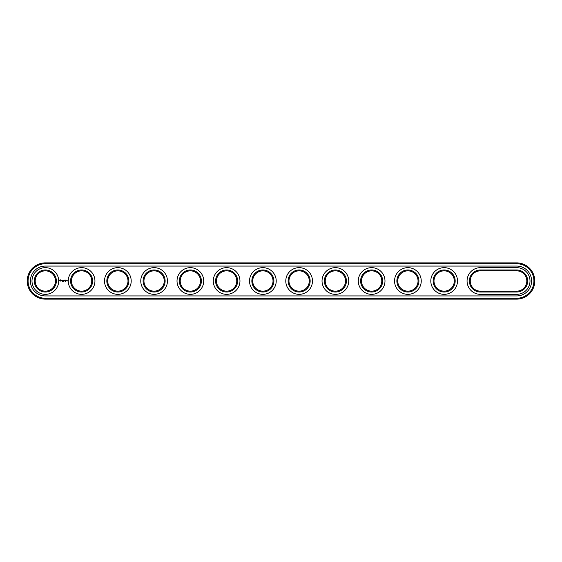 <?xml version="1.0" encoding="UTF-8"?>
<svg xmlns="http://www.w3.org/2000/svg" width="562" height="562" viewBox="0 0 562 562"><rect width="100%" height="100%" fill="white"/><g stroke="black" fill="none" stroke-linecap="round" stroke-linejoin="round"><path stroke-width="0.84" d="M516.661 299.125A18.125 18.125 0 0 0 534.785 281A18.125 18.125 0 0 0 516.661 262.875L45.339 262.875A18.125 18.125 0 0 0 27.215 281A18.125 18.125 0 0 0 45.339 299.125L516.661 299.125L516.661 298.26A17.26 17.26 0 0 0 533.914 281A17.26 17.26 0 0 0 516.661 263.74L45.339 263.74A17.26 17.26 0 0 0 28.086 281A17.26 17.26 0 0 0 45.339 298.26L516.661 298.26M516.661 295.935A14.935 14.935 0 0 0 531.596 281A14.935 14.935 0 0 0 516.661 266.065L45.339 266.065A14.935 14.935 0 0 0 30.404 281A14.935 14.935 0 0 0 45.339 295.935L516.661 295.935M480.405 270.849A10.151 10.151 0 0 0 470.253 281A10.151 10.151 0 0 0 480.405 291.151L516.661 291.151A10.151 10.151 0 0 0 526.812 281A10.151 10.151 0 0 0 516.661 270.849L480.405 270.849L480.405 269.978A11.022 11.022 0 0 0 469.382 281A11.022 11.022 0 0 0 480.405 292.022L516.661 292.022A11.022 11.022 0 0 0 527.683 281A11.022 11.022 0 0 0 516.661 269.978L480.405 269.978M433.997 281A10.151 10.151 0 0 0 449.228 289.788A10.151 10.151 0 0 0 449.228 272.212A10.151 10.151 0 0 0 433.997 281M397.741 281A10.151 10.151 0 0 0 412.972 289.788A10.151 10.151 0 0 0 412.972 272.212A10.151 10.151 0 0 0 397.741 281M107.7 281A10.151 10.151 0 0 0 122.923 289.788A10.151 10.151 0 0 0 122.923 272.212A10.151 10.151 0 0 0 107.7 281M71.444 281A10.151 10.151 0 0 0 86.674 289.788A10.151 10.151 0 0 0 86.674 272.212A10.151 10.151 0 0 0 71.444 281M325.229 281A10.151 10.151 0 0 0 340.46 289.788A10.151 10.151 0 0 0 340.46 272.212A10.151 10.151 0 0 0 325.229 281M361.485 281A10.151 10.151 0 0 0 376.716 289.788A10.151 10.151 0 0 0 376.716 272.212A10.151 10.151 0 0 0 361.485 281M252.717 281A10.151 10.151 0 0 0 267.948 289.788A10.151 10.151 0 0 0 267.948 272.212A10.151 10.151 0 0 0 252.717 281M288.973 281A10.151 10.151 0 0 0 304.204 289.788A10.151 10.151 0 0 0 304.204 272.212A10.151 10.151 0 0 0 288.973 281M216.468 281A10.151 10.151 0 0 0 231.692 289.788A10.151 10.151 0 0 0 231.692 272.212A10.151 10.151 0 0 0 216.468 281M35.188 281A10.151 10.151 0 0 0 50.418 289.788A10.151 10.151 0 0 0 50.418 272.212A10.151 10.151 0 0 0 35.188 281M143.956 281A10.151 10.151 0 0 0 159.179 289.788A10.151 10.151 0 0 0 159.179 272.212A10.151 10.151 0 0 0 143.956 281M180.212 281A10.151 10.151 0 0 0 195.435 289.788A10.151 10.151 0 0 0 195.435 272.212A10.151 10.151 0 0 0 180.212 281M433.126 281A11.022 11.022 0 0 0 449.663 290.547A11.022 11.022 0 0 0 449.663 271.453A11.022 11.022 0 0 0 433.126 281M396.87 281A11.022 11.022 0 0 0 413.407 290.547A11.022 11.022 0 0 0 413.407 271.453A11.022 11.022 0 0 0 396.87 281M106.829 281A11.022 11.022 0 0 0 123.359 290.547A11.022 11.022 0 0 0 123.359 271.453A11.022 11.022 0 0 0 106.829 281M70.573 281A11.022 11.022 0 0 0 87.11 290.547A11.022 11.022 0 0 0 87.11 271.453A11.022 11.022 0 0 0 70.573 281M324.358 281A11.022 11.022 0 0 0 340.895 290.547A11.022 11.022 0 0 0 340.895 271.453A11.022 11.022 0 0 0 324.358 281M360.614 281A11.022 11.022 0 0 0 377.151 290.547A11.022 11.022 0 0 0 377.151 271.453A11.022 11.022 0 0 0 360.614 281M251.853 281A11.022 11.022 0 0 0 268.383 290.547A11.022 11.022 0 0 0 268.383 271.453A11.022 11.022 0 0 0 251.853 281M288.109 281A11.022 11.022 0 0 0 304.639 290.547A11.022 11.022 0 0 0 304.639 271.453A11.022 11.022 0 0 0 288.109 281M215.597 281A11.022 11.022 0 0 0 232.127 290.547A11.022 11.022 0 0 0 232.127 271.453A11.022 11.022 0 0 0 215.597 281M34.317 281A11.022 11.022 0 0 0 50.854 290.547A11.022 11.022 0 0 0 50.854 271.453A11.022 11.022 0 0 0 34.317 281M143.085 281A11.022 11.022 0 0 0 159.615 290.547A11.022 11.022 0 0 0 159.615 271.453A11.022 11.022 0 0 0 143.085 281M179.341 281A11.022 11.022 0 0 0 195.871 290.547A11.022 11.022 0 0 0 195.871 271.453A11.022 11.022 0 0 0 179.341 281M62.846 281.218L62.572 281.583L62.846 281.218M63.38 281.232L63.176 281.583L63.281 281.218M65.199 281.59L65.199 281.204L65.101 281.562M65.522 281.59L65.522 281.204L65.424 281.562M60.106 279.75L59.691 280.684L60.619 281.098L61.033 280.171L60.106 279.75M61.42 280.136L61.918 280.543L61.455 280.733L62.01 280.719L61.504 280.305L61.968 280.122L61.42 280.136M62.122 280.115L62.389 280.824L62.698 280.073L62.122 280.115M62.86 280.031L62.818 280.782L63.302 280.824L62.902 280.115L63.344 280.073L62.86 280.031M66.632 280.782L66.33 280.382L66.632 280.782M66.759 280.382L66.759 280.824L66.759 280.382M67.145 280.382L67.412 280.944L67.145 280.382M64.138 280.052L63.864 280.515L63.506 280.073L63.548 280.824L63.59 280.234L63.864 280.649L64.131 280.234L64.223 280.775L64.138 280.052M64.89 280.031L64.405 280.073L64.447 280.824L64.89 280.031M65.115 280.031L65.115 280.824L65.115 280.031M65.838 280.031L65.354 280.073L65.396 280.824L65.88 280.782L65.438 280.733L65.838 280.031M516.661 294.34A13.34 13.34 0 0 0 530.001 281A13.34 13.34 0 0 0 516.661 267.66L480.405 267.66A13.34 13.34 0 0 0 467.064 281A13.34 13.34 0 0 0 480.405 294.34L516.661 294.34M430.808 281A13.34 13.34 0 0 0 450.822 292.556A13.34 13.34 0 0 0 450.822 269.444A13.34 13.34 0 0 0 430.808 281M394.552 281A13.34 13.34 0 0 0 414.566 292.556A13.34 13.34 0 0 0 414.566 269.444A13.34 13.34 0 0 0 394.552 281M104.511 281A13.34 13.34 0 0 0 124.525 292.556A13.34 13.34 0 0 0 124.525 269.444A13.34 13.34 0 0 0 104.511 281M68.255 281A13.34 13.34 0 0 0 88.269 292.556A13.34 13.34 0 0 0 88.269 269.444A13.34 13.34 0 0 0 68.255 281M322.04 281A13.34 13.34 0 0 0 342.054 292.556A13.34 13.34 0 0 0 342.054 269.444A13.34 13.34 0 0 0 322.04 281M358.296 281A13.34 13.34 0 0 0 378.31 292.556A13.34 13.34 0 0 0 378.31 269.444A13.34 13.34 0 0 0 358.296 281M249.528 281A13.34 13.34 0 0 0 269.542 292.556A13.34 13.34 0 0 0 269.542 269.444A13.34 13.34 0 0 0 249.528 281M285.784 281A13.34 13.34 0 0 0 305.798 292.556A13.34 13.34 0 0 0 305.798 269.444A13.34 13.34 0 0 0 285.784 281M213.272 281A13.34 13.34 0 0 0 233.286 292.556A13.34 13.34 0 0 0 233.286 269.444A13.34 13.34 0 0 0 213.272 281M31.999 281A13.34 13.34 0 0 0 52.013 292.556A13.34 13.34 0 0 0 52.013 269.444A13.34 13.34 0 0 0 31.999 281M140.767 281A13.34 13.34 0 0 0 160.774 292.556A13.34 13.34 0 0 0 160.774 269.444A13.34 13.34 0 0 0 140.767 281M177.023 281A13.34 13.34 0 0 0 197.03 292.556A13.34 13.34 0 0 0 197.03 269.444A13.34 13.34 0 0 0 177.023 281M60.359 280.073L60.717 280.424L60.359 280.782L60.359 280.073M516.661 262.875L516.661 263.74M45.339 299.125L45.339 298.26M45.339 262.875L45.339 263.74M480.405 291.151L480.405 292.022M516.661 270.849L516.661 269.978M516.661 291.151L516.661 292.022"/></g></svg>
